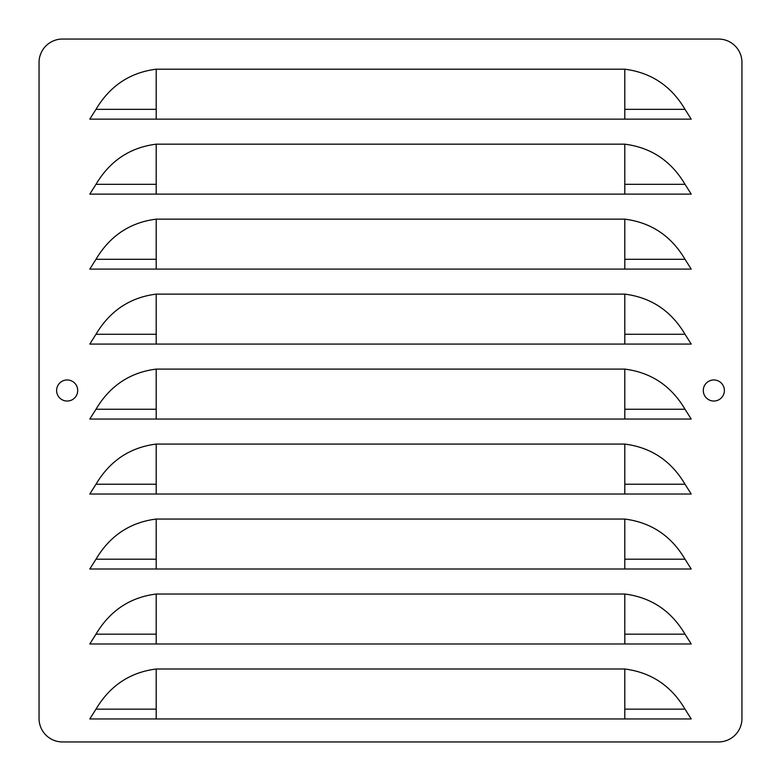 <?xml version="1.0" encoding="UTF-8"?>
<svg xmlns="http://www.w3.org/2000/svg" width="781" height="781" viewBox="0 0 781 781"><rect width="100%" height="100%" fill="white"/><g stroke="black" fill="none" stroke-linecap="round" stroke-linejoin="round"><path stroke-width="1.17" d="M56.622 390.5A10.543 10.543 0 0 1 67.166 379.956A10.543 10.543 0 0 1 77.709 390.5A10.543 10.543 0 0 1 67.166 401.043A10.543 10.543 0 0 1 56.622 390.5M703.29 390.5A10.543 10.543 0 0 1 713.834 379.956A10.543 10.543 0 0 1 724.377 390.5A10.543 10.543 0 0 1 713.834 401.043A10.543 10.543 0 0 1 703.29 390.5M104.078 643.983L676.922 643.983M104.078 569.007L676.922 569.007M104.078 494.031L676.922 494.031M104.078 419.055L676.922 419.055M104.078 344.079L676.922 344.079M104.078 269.103L676.922 269.103M104.078 194.127L676.922 194.127M104.078 119.151L676.922 119.151M104.078 718.959L676.922 718.959M624.8 643.544L624.8 634.172L685.015 634.172C671.172 610.781 651.1 597.397 624.8 594.029L156.2 594.029C130.056 597.319 109.975 610.703 95.985 634.172L156.2 634.172L156.2 594.029M685.015 634.172L691.214 643.983L89.786 643.983L95.985 634.172M624.8 568.568L624.8 559.196L685.015 559.196C671.172 535.805 651.1 522.421 624.8 519.053L156.2 519.053C130.056 522.343 109.975 535.727 95.985 559.196L156.2 559.196L156.2 519.053M685.015 559.196L691.214 569.007L89.786 569.007L95.985 559.196M624.8 493.592L624.8 484.22L685.015 484.22C671.172 460.829 651.1 447.445 624.8 444.077L156.2 444.077C130.056 447.367 109.975 460.751 95.985 484.22L156.2 484.22L156.2 444.077M685.015 484.22L691.214 494.031L89.786 494.031L95.985 484.22M624.8 418.616L624.8 409.244L685.015 409.244C671.172 385.853 651.1 372.469 624.8 369.101L156.2 369.101C130.056 372.391 109.975 385.775 95.985 409.244L156.2 409.244L156.2 369.101M685.015 409.244L691.214 419.055L89.786 419.055L95.985 409.244M624.8 343.64L624.8 334.268L685.015 334.268C671.172 310.877 651.1 297.493 624.8 294.125L156.2 294.125C130.056 297.415 109.975 310.799 95.985 334.268L156.2 334.268L156.2 294.125M685.015 334.268L691.214 344.079L89.786 344.079L95.985 334.268M624.8 268.664L624.8 259.292L685.015 259.292C671.172 235.901 651.1 222.517 624.8 219.149L156.2 219.149C130.056 222.439 109.975 235.823 95.985 259.292L156.2 259.292L156.2 219.149M685.015 259.292L691.214 269.103L89.786 269.103L95.985 259.292M624.8 193.688L624.8 184.316L685.015 184.316C671.172 160.925 651.1 147.541 624.8 144.173L156.2 144.173C130.056 147.463 109.975 160.847 95.985 184.316L156.2 184.316L156.2 144.173M685.015 184.316L691.214 194.127L89.786 194.127L95.985 184.316M624.8 118.712L624.8 109.34L685.015 109.34C671.172 85.949 651.1 72.565 624.8 69.197L156.2 69.197C130.056 72.487 109.975 85.871 95.985 109.34L156.2 109.34L156.2 69.197M685.015 109.34L691.214 119.151L89.786 119.151L95.985 109.34M624.8 718.52L624.8 709.148L685.015 709.148C671.172 685.757 651.1 672.373 624.8 669.005L156.2 669.005C130.056 672.295 109.975 685.679 95.985 709.148L156.2 709.148L156.2 669.005M685.015 709.148L691.214 718.959L89.786 718.959L95.985 709.148M741.95 718.52L741.95 62.48A23.43 23.43 0 0 0 718.52 39.05L62.48 39.05A23.43 23.43 0 0 0 39.05 62.48L39.05 718.52A23.43 23.43 0 0 0 62.48 741.95L718.52 741.95A23.43 23.43 0 0 0 741.95 718.52M624.8 559.196L624.8 519.053M156.2 568.568L156.2 559.196M624.8 484.22L624.8 444.077M156.2 493.592L156.2 484.22M624.8 709.148L624.8 669.005M156.2 718.52L156.2 709.148M624.8 634.172L624.8 594.029M156.2 643.544L156.2 634.172M624.8 259.292L624.8 219.149M156.2 268.664L156.2 259.292M624.8 334.268L624.8 294.125M156.2 343.64L156.2 334.268M624.8 109.34L624.8 69.197M156.2 118.712L156.2 109.34M624.8 184.316L624.8 144.173M156.2 193.688L156.2 184.316M624.8 409.244L624.8 369.101M156.2 418.616L156.2 409.244"/></g></svg>
